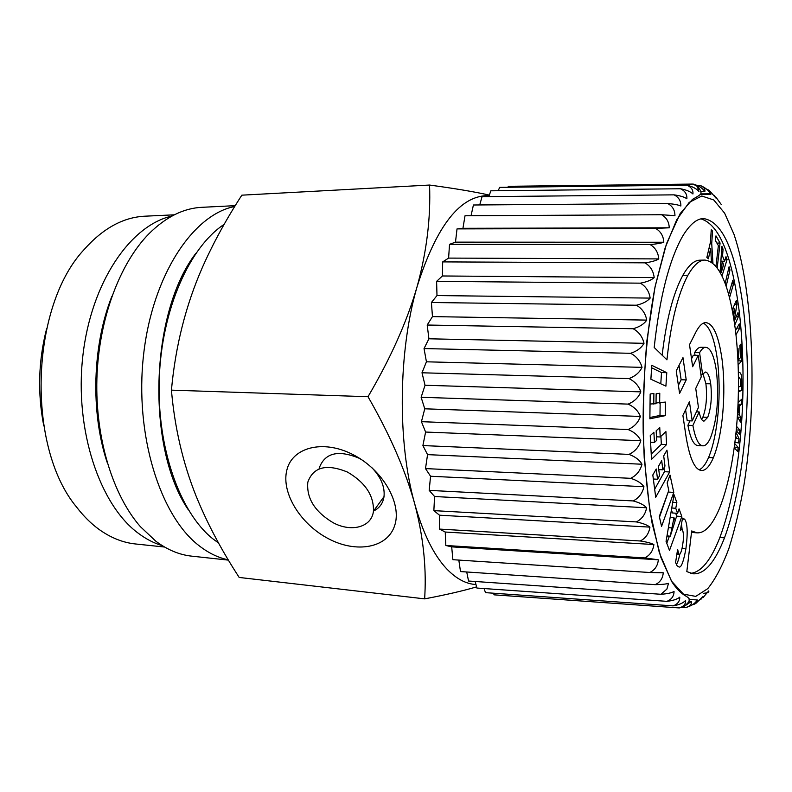 <?xml version="1.0" encoding="UTF-8"?>
<svg xmlns="http://www.w3.org/2000/svg" width="792" height="792" viewBox="0 0 792 792"><rect width="100%" height="100%" fill="white"/><g stroke="black" fill="none" stroke-linecap="round" stroke-linejoin="round"><path stroke-width="1.19" d="M722.185 261.122L721.344 272.25L723.611 264.677L722.185 261.122L720.868 261.142M721.344 272.25L720.096 272.27M721.215 256.073L722.552 256.044L724.63 261.261L722.264 261.31M724.63 261.261L725.997 256.677L727.106 259.459L725.155 259.499M722.007 275.982L727.106 259.459M720.086 272.319L721.898 246.292L723.047 249.203L721.69 249.242M722.552 256.044L723.047 249.203M690.753 573.339C701.217 572.18 710.919 560.231 719.869 537.471C740.916 481.011 748.232 389.743 739.312 312.127C732.065 255.568 719.294 224.492 701.009 218.899M662.162 355.202C666.28 319.978 673.17 293.347 682.852 275.299C688.684 265.172 694.416 260.142 700.039 260.182L704.959 260.073C719.304 261.934 729.472 285.308 735.461 330.214C742.639 390.921 736.659 463.963 720.166 506.751C712.919 524.611 705.207 533.303 697.029 532.858L691.683 530.947L686.812 571.616L693.198 573.794C704.434 574.507 714.869 562.528 724.492 537.847C745.331 481.269 752.608 389.862 743.807 312.117C736.253 252.549 722.809 221.364 703.474 218.572C696.683 218.612 689.703 224.542 682.536 236.363C669.101 260.39 659.647 297.426 654.192 347.47L666.943 359.835C670.903 322.423 677.903 294.218 687.941 275.22C693.723 265.082 699.395 260.033 704.959 260.073M697.029 532.858L691.505 532.402M735.986 334.709L739.698 328.135L739.302 323.878L735.501 330.551M728.68 294.386L732.818 280.269L733.57 283.833L731.768 283.853M729.551 297.643L733.57 283.833M715.968 266.28L718.384 245.619L715.423 240.53L715.968 235.868L720.086 243.015L716.918 243.104M717.206 267.844L720.086 243.015M737.352 416.602L740.52 422.126L740.768 417.236L739.322 414.86L739.778 405.732L737.966 405.672M739.778 405.732L741.411 404.286L741.659 399.297L738.104 402.583M725.165 283.457L729.086 266.736L729.976 269.963L728.323 269.993M726.165 286.249L729.976 269.963M733.491 316.572L734.827 308.91L732.64 308.92M732.917 313.276L734.827 308.91M732.263 309.771L736.412 300.326L736.956 304.435L734.61 304.445M734.154 320.701L736.956 304.435M734.243 321.285L738.025 312.523L738.53 316.285L736.402 316.285M734.778 324.997L738.53 316.285M738.382 372.497L739.045 372.369C740.966 372.478 741.886 375.616 741.807 381.774L741.787 390.397L738.411 391.723M738.164 364.855L741.767 360.885L741.005 344.055L739.857 345.253L740.431 357.677L738.57 359.697L738.045 348.48L737.312 349.262M736.204 430.62L739.441 434.254L739.847 430.115L736.59 426.423M734.927 442.223L738.58 442.976L739.005 438.659L736.045 432.224M734.214 447.777L737.738 451.549L738.154 447.351L734.748 443.678M735.639 436.085L736.758 438.55L735.392 438.322M710.681 248.351L708.394 258.806L706.87 257.42L710.424 242.263L711.256 229.769L712.553 231.046L711.721 243.54L712.929 262.904L711.414 261.538L710.681 248.351L708.988 248.401M739.698 328.135L736.887 328.116M738.471 387.08L740.639 386.258L740.649 382.813L740.56 379.635L739.065 377.16L738.461 377.259M699.583 352.697L702.573 374.24L705.395 372.042C707.781 372.27 709.563 376.2 710.721 383.823C712.087 397.049 711.077 408.217 707.721 417.325L704.019 421.126C701.989 420.978 700.356 417.899 699.138 411.909L692.891 425.492C695.346 438.738 698.683 445.52 702.91 445.827C705.533 445.945 708.088 443.253 710.563 437.719C717.186 419.552 719.146 397.445 716.463 371.389C714.166 355.836 710.602 347.817 705.761 347.322C703.712 347.272 701.653 349.064 699.583 352.697L694.634 352.628L695.01 355.301M670.279 536.243L673.982 517.701L675.13 520.869L670.279 536.243L666.983 535.976M670.25 536.174L666.993 535.907M673.982 517.701L670.151 517.414M737.887 407.385L738.57 406.821L738.253 413.068L737.639 412.048M738.57 406.821L737.916 406.791M738.253 413.068L737.58 413.048M739.322 414.86L737.471 414.79M740.768 417.236L737.649 417.117M741.411 404.286L738.035 404.177M741.807 381.774L740.649 381.754L741.807 381.774M738.57 359.697L737.936 359.687M741.767 360.885L737.995 360.825M739.847 430.115L736.263 429.967M739.005 438.659L735.372 438.501M738.154 447.351L734.293 447.173M736.758 438.55L735.372 438.491M712.553 231.046L711.176 231.096M711.721 243.54L710.117 243.58M702.573 374.24L700.87 374.2M705.761 347.322L700.88 347.272C698.801 347.213 696.722 349.005 694.634 352.628M692.891 425.492L687.911 425.284C690.386 438.511 693.762 445.282 698.029 445.589L702.91 445.827M689.971 420.839L687.911 425.284M699.138 411.909L696.425 411.82M702.93 373.695L705.91 383.704C707.286 396.911 706.276 408.048 702.88 417.146L701.643 419.334M660.785 383.793L661.508 372.577L651.628 367.775M686.218 379.883L682.961 357.618L676.229 370.913L679.586 393.386L686.218 379.883L681.14 379.764L678.388 385.318M681.14 379.764L679.021 365.409M659.479 517.226L668.458 491.307M666.785 543.282L669.389 536.174M675.061 520.691L676.734 516.146L675.675 513.206M677.586 513.345L675.764 508.286L676.843 502.583L674.022 494.673L666.062 541.382L669.497 550.45L681.803 516.523L679.071 508.84L677.586 513.345L672.467 512.968L671.408 510.038M656.479 436.808L660.231 436.976L665.914 431.581L666.577 444.579L661.33 444.332L651.232 454.103M661.33 444.332L660.914 436.323M656.024 402.97L665.438 402.079L665.26 415.651L659.993 415.463L649.876 417.503M659.993 415.463L660.152 402.999M676.338 564.557C677.516 562.963 678.675 559.538 679.833 554.281M682.13 529.561L681.496 523.997M669.656 471.983L666.963 450.153L663.696 455.875L664.973 466.052L662.854 469.824L661.696 460.667L658.36 466.538L659.538 475.735L657.558 479.259L656.241 468.973L652.816 474.962L655.707 497.267L669.656 471.983L664.448 471.685L663.973 467.834M664.448 471.685L654.667 489.218M691.525 358.816L693.277 355.281L698.237 355.351L701.247 376.873L695.742 388.436L698.455 407.435L692.208 420.928L687.208 420.74L685.595 409.791M703.405 323.195C709.741 326.512 714.374 338.521 717.324 359.231C721.661 392.941 718.027 434.986 708.583 457.509C705.563 464.409 702.425 468.498 699.148 469.775M666.785 372.685L651.796 365.31L650.875 379.229L665.914 386.149L666.785 372.685L661.508 372.577M673.784 492.406L661.567 526.393L659.31 516.473L668.785 490.397L667.151 482.922L670.022 475.071L673.784 492.406L668.626 492.07M681.803 516.523L676.734 516.146M675.764 508.286L671.755 507.999M676.843 502.583L672.725 502.306M660.231 436.976L659.746 427.531L656.162 430.848L656.667 440.362L654.449 442.461L650.598 442.282M654.449 442.461L653.905 432.254L650.232 435.659L651.509 459.34L666.577 444.579M659.657 403.088L659.776 393.238L656.142 393.792L656.024 403.722L650.044 403.999M653.766 404.118L653.895 393.456L650.163 394.02L649.866 418.81L665.26 415.651M678.724 553.994L679.358 554.449C680.823 553.43 681.922 550.183 682.654 544.728C683.793 538.293 683.743 533.372 682.506 529.977L681.744 529.403L680.368 530.472L682.516 518.097L684.674 519.235C687.525 523.334 687.931 533.194 685.902 548.836C683.387 562.369 681.001 568.369 678.764 566.844L677.081 565.765L675.586 562.488L677.625 549.302L678.724 553.994L676.922 553.836M662.854 469.824L658.756 469.587M657.558 479.259L653.341 479.002M692.208 420.928L689.416 401.752L682.892 415.473L686.129 437.125C689.802 458.885 694.95 469.993 701.563 470.468C705.642 470.666 709.563 466.429 713.344 457.746L708.583 457.509M698.237 355.351L692.654 366.736L689.515 344.678L695.861 332.125C699.207 325.72 702.544 322.562 705.85 322.641C713.255 323.443 718.651 335.669 722.037 359.301C726.313 393.079 722.71 435.184 713.344 457.746M466.716 571.982L468.557 581.031L660.924 594.277L666.904 589.07L668.507 583.367C665.745 584.159 661.31 584.585 655.172 584.654C660.142 582.338 662.825 578.378 663.241 572.774L649.757 572.507C654.875 570.012 657.736 565.775 658.34 559.805L644.767 557.914C650.024 555.261 653.063 550.796 653.885 544.54C651.113 543.144 646.579 541.956 640.273 540.986C645.688 538.213 648.915 533.6 649.945 527.125C647.222 524.977 642.698 523.245 636.382 521.918C641.946 519.067 645.361 514.354 646.609 507.761C643.955 504.87 639.481 502.593 633.154 500.93C638.867 498.049 642.461 493.307 643.936 486.704C641.391 483.1 636.966 480.298 630.67 478.318C636.521 475.447 640.292 470.755 641.985 464.231C639.57 459.954 635.233 456.677 628.977 454.39C634.956 451.588 638.897 447.025 640.797 440.698C638.53 435.798 634.313 432.076 628.115 429.521C634.204 426.829 638.303 422.473 640.401 416.443C638.312 411.008 634.214 406.9 628.106 404.108C634.293 401.574 638.53 397.495 640.807 391.872C638.926 385.971 634.966 381.546 628.957 378.566C635.224 376.24 639.58 372.497 642.025 367.359C640.342 361.103 636.55 356.42 630.65 353.301C636.976 351.212 641.431 347.886 644.005 343.312C642.55 336.798 638.926 331.937 633.154 328.73C639.52 326.918 644.044 324.047 646.737 320.107C645.5 313.444 642.055 308.484 636.412 305.227C642.797 303.722 647.381 301.356 650.153 298.099C649.133 291.387 645.876 286.407 640.381 283.16C646.757 281.982 651.361 280.14 654.192 277.616C653.39 270.953 650.321 266.033 644.965 262.835C651.321 262.003 655.924 260.697 658.776 258.915C658.192 252.41 655.291 247.619 650.083 244.52C656.39 244.035 660.973 243.273 663.815 242.253C663.439 235.996 660.706 231.393 655.647 228.433L669.24 227.799C669.042 221.869 666.478 217.513 661.558 214.731L674.952 215.681C674.923 210.147 672.517 206.098 667.725 203.524C673.804 204.029 678.18 204.851 680.863 205.989C680.981 200.911 678.714 197.198 674.061 194.852C680.021 195.673 684.298 196.97 686.882 198.752C687.129 194.189 684.991 190.852 680.457 188.753C686.308 189.852 690.466 191.595 692.941 193.981C693.297 189.951 691.258 187.021 686.842 185.18C692.564 186.536 696.604 188.684 698.95 191.615L697.307 186.417L693.139 184.071C698.732 185.665 702.643 188.169 704.84 191.595C705.355 188.714 703.504 186.625 699.277 185.328L697.178 185.358M660.924 594.277C666.963 593.891 671.339 592.97 674.042 591.505C673.962 596.188 671.586 599.475 666.913 601.346C672.853 600.663 677.14 599.277 679.774 597.188C679.843 601.356 677.606 604.256 673.052 605.88C678.893 604.92 683.08 603.108 685.615 600.455C685.813 604.068 683.694 606.563 679.269 607.929L683.278 606.969L691.505 601.356C691.802 604.395 689.802 606.474 685.486 607.583C691.089 606.147 695.049 603.613 697.356 599.98C697.693 602.286 696 603.92 692.277 604.87M695.742 603.504L703.128 596.455L700.752 599.544M702.9 597.732L708.741 590.882C709.256 592.178 707.484 592.99 703.444 593.307M716.018 197.317L721.264 204.494M714.275 195.367L716.057 198.158L709.602 190.813M706.573 189.12C709.652 190.268 710.988 191.832 710.563 193.812C708.761 190.585 705.682 187.951 701.326 185.932M475.16 581.486L476.923 588.05L666.913 601.346M484.07 588.555L485.486 592.644L673.052 605.88M493.406 593.198L494.129 594.841L679.269 607.929M688.793 601.168L691.505 601.356M682.14 607.345L685.486 607.583M689.089 599.415L697.356 599.98M700.375 194.594L710.85 194.485M700.791 193.911L710.563 193.812M700.831 191.634L704.84 191.595M507.86 187.278L508.385 186.308L693.139 184.071M498.198 190.724L499.663 187.367L686.842 185.18M488.803 196.614L490.852 190.813L680.457 188.753M479.734 204.95L482.061 196.673L674.061 194.852M471.042 215.731L473.418 204.999L667.725 203.524M669.24 227.799L462.934 228.314L465.023 215.761L661.558 214.731M462.934 228.314L457.024 228.908L655.647 228.433M663.815 242.253L455.489 242.144L457.024 228.908M455.489 242.144L449.529 244.332L650.083 244.52M658.776 258.915L448.599 258.093L449.529 244.332M448.599 258.093L442.688 261.895L644.965 262.835M654.192 277.616L442.391 275.972L442.688 261.895M442.391 275.972L436.61 281.368L640.381 283.16M650.153 298.099L436.986 295.565L436.61 281.368M436.986 295.565L431.412 302.504L636.412 305.227M646.737 320.107L432.462 316.612L431.412 302.504M432.462 316.612L427.195 325.027L633.154 328.73M644.005 343.312L428.918 338.798L427.195 325.027M428.918 338.798L424.037 348.569L630.65 353.301M642.025 367.359L426.433 361.805L424.037 348.569M426.433 361.805L421.997 372.784L628.957 378.566M640.807 391.872L425.037 385.258L421.997 372.784M425.037 385.258L421.126 397.287L628.106 404.108M640.401 416.443L424.76 408.801L421.126 397.287M424.76 408.801L421.433 421.681L628.115 429.521M640.797 440.698L425.601 432.046L421.433 421.681M425.601 432.046L422.898 445.569L628.977 454.39M641.985 464.231L427.551 454.638L422.898 445.569M427.551 454.638L425.502 468.587L630.67 478.318M643.936 486.704L430.561 476.24L425.502 468.587M430.561 476.24L429.185 490.377L633.154 500.93M646.609 507.761L434.57 496.515L429.185 490.377M434.57 496.515L433.858 510.632L636.382 521.918M649.945 527.125L439.491 515.196L433.858 510.632M439.491 515.196L439.441 529.076L640.273 540.986M653.885 544.54L445.233 532.036L439.441 529.076M445.233 532.036L445.827 545.49L644.767 557.914M658.34 559.805L451.688 546.856L445.827 545.49M451.688 546.856L452.885 559.697L649.757 572.507M458.825 560.083L460.498 571.567L655.172 584.654M347.51 472.091C326.561 463.528 313.325 466.884 307.821 482.17C306.365 498.227 314.8 511.731 333.115 522.7C351.41 532.62 371.785 527.205 373.448 511.157C373.933 495.545 365.29 482.526 347.51 472.091M319.136 468.26C324.7 453.024 337.837 449.608 358.548 457.984L361.627 459.687M371.587 467.369C380.843 476.942 384.991 486.704 384.011 496.653C382.972 503.346 379.477 508.137 373.537 511.048M489.149 195.624C460.627 194.901 436.61 225.205 417.127 286.555C398.247 350.925 397.297 442.312 414.632 503.563C422.978 533.293 433.689 555.083 446.757 568.923C456.212 578.754 465.953 583.961 475.972 584.536M489.337 195.099C474.794 191.832 454.865 188.486 429.561 185.051C430.808 217.968 426.67 251.806 417.127 286.555C407.108 321.285 390.743 358.004 368.013 396.713C389.931 434.818 405.464 470.428 414.632 503.563C422.908 534.947 426.334 565.112 424.898 594.059L424.68 598.861C445.698 594.871 463.013 590.882 476.606 586.872M352.549 454.39C322.611 439.134 291.882 447.51 286.763 470.438C281.209 493.159 300.712 524.413 328.541 538.778C356.281 553.459 387.288 548.153 394.604 525.779C402.356 503.643 382.585 469.31 352.549 454.39M424.68 598.861L239.174 577.447L236.115 572.646C219.701 546.896 206.296 521.225 195.921 495.624C182.823 462.706 174.666 427.551 171.428 390.139C175.448 346.124 185.823 305.088 202.564 267.023C213.216 243.095 226.314 219.146 241.847 195.169L429.561 185.051M171.428 390.139L368.013 396.713M224.146 224.364C189.615 246.985 161.756 309.187 159.251 378.437C156.687 447.678 179.933 512.681 212.8 538.778L218.572 543.045M195.881 253.301C149.935 312.682 145.985 447.925 188.377 509.89M234.749 206.465C193.208 214.483 152.47 274.963 143.57 354.865C134.462 434.679 160.113 515.968 199.03 545.668C208.474 553.034 218.206 557.756 228.235 559.825M235.244 205.663L201.95 207.306C183.536 208.177 165.875 216.978 148.985 233.729C119.651 263.459 98.663 319.423 96.891 378.804C95.189 438.194 112.87 495.297 140.412 526.69L155.846 541.213C167.449 549.866 179.418 554.846 191.743 556.152L228.423 560.122M111.939 296.158C92.397 345.213 90.436 412.087 107.078 462.201M162.32 545.678C154.133 543.243 146.183 539.144 138.471 533.382C99.832 505.207 74.408 430.165 82.814 356.242C91.04 282.259 130.571 225.076 171.963 216.048M174.299 214.82L145.035 216.186C123.295 217.196 102.98 228.334 84.081 249.609C30.235 306.88 26.146 446.718 76.557 507.038C83.506 516.127 91.011 523.591 99.069 529.432C110.801 537.817 122.928 542.659 135.452 543.965L164.588 547.034M46.629 328.7C38.372 360.885 37.432 393.277 43.788 425.898M671.953 527.918L668.399 527.64M741.787 390.397L738.431 390.308M707.721 417.325L702.88 417.146M710.721 383.823L705.91 383.704M724.492 537.847L719.869 537.471M687.941 275.22L682.852 275.299M685.902 548.836L681.971 548.5M684.674 519.235L682.348 519.067M734.006 234.363L724.64 213.196L713.76 199.96L701.771 196.01L689.208 202.396L676.744 219.711L665.171 247.797L655.34 285.585C646.925 329.017 642.569 380.972 643.183 432.234C644.49 465.726 647.47 496.119 652.143 523.403L660.914 557.449L671.626 581.259L683.496 594.178L695.762 596.376L707.771 588.634C715.463 579.021 722.522 565.597 728.937 548.341C734.887 529.373 739.926 508.098 744.044 484.516C757.399 400.247 753.905 293.327 734.006 234.363M739.065 377.16L738.461 377.15M681.744 529.403L680.576 529.313M679.358 554.449L676.863 554.232M697.307 186.417C700.128 189.338 701.336 191.674 700.93 193.436C701.078 194.228 698.267 196.208 692.495 199.376L680.219 213.533L666.518 243.669L655.004 287.06L646.916 340.56C643.53 379.863 642.629 418.998 644.213 457.974L649.846 510.602L659.33 552.727L671.596 581.407C676.15 588.397 680.833 593.238 685.634 595.95C688.773 597.752 689.911 599.138 689.05 600.118C689.654 601.286 687.723 603.573 683.278 606.969M373.448 511.157L384.011 496.653"/></g></svg>
